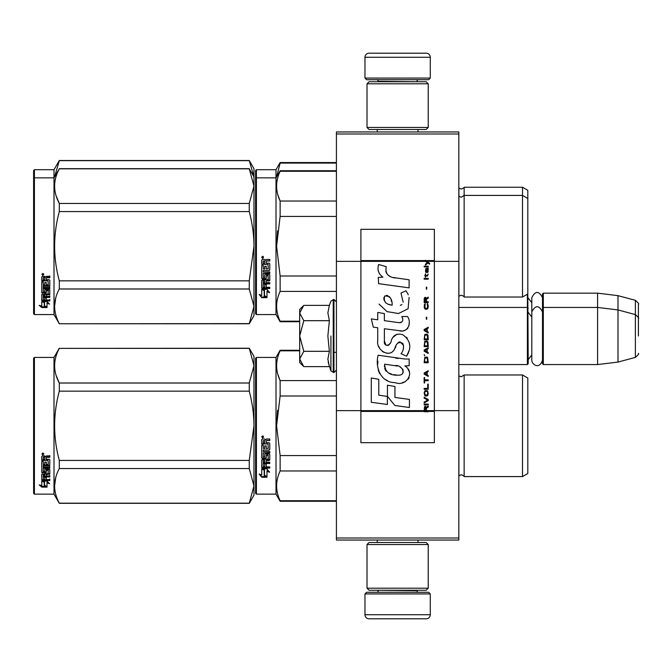 <?xml version="1.0" encoding="UTF-8"?>
<svg xmlns="http://www.w3.org/2000/svg" width="672" height="672" viewBox="0 0 672 672"><rect width="100%" height="100%" fill="white"/><g stroke="black" fill="none" stroke-linecap="round" stroke-linejoin="round"><path stroke-width="1.01" d="M458.833 131.956L458.833 133.988L336.412 133.988L458.833 133.988L458.833 261.358L434.356 261.358L434.356 229.328L360.898 229.328L360.898 261.358L336.412 261.358L336.412 131.956L458.833 131.956M458.833 538.012L336.412 538.012L336.412 540.044L458.833 540.044L458.833 261.358M458.833 410.642L434.356 410.642L434.356 261.358L425.46 261.358L427.274 262.643L425.452 264.205L425.452 265.062L427.879 263.071L429.618 264.205L429.618 263.357L425.452 260.266L425.452 261.358L360.898 261.358L360.898 410.642L336.412 410.642L336.412 261.358M336.412 538.012L336.412 410.642M430.273 78.086L428.635 79.716L366.61 79.716L364.972 78.086L430.273 78.086L430.273 57.271A4.082 4.082 -137.2 0 0 426.191 53.189L411.902 53.189M417.984 131.956L417.984 129.503M377.261 131.956L377.261 129.503M378.235 81.757L378.235 81.346A1.63 1.63 137.8 0 0 376.606 79.716M417.01 81.757L378.235 81.346M418.639 79.716A1.63 1.63 -137.8 0 0 417.01 81.346M364.972 78.086L364.972 57.271L430.273 57.271M383.342 53.189L369.054 53.189A4.082 4.082 137.2 0 0 364.972 57.271M369.054 53.189L426.191 53.189M364.972 593.914L366.61 592.284L428.635 592.284L430.273 593.914L364.972 593.914L364.972 614.729A4.082 4.082 42.8 0 0 369.054 618.811L383.342 618.811M377.261 540.044L377.261 542.497M417.984 540.044L417.984 542.497M417.01 590.243L417.01 590.654A1.63 1.63 -42.2 0 0 418.639 592.284M378.235 590.243L417.01 590.654M376.606 592.284A1.63 1.63 42.2 0 0 378.235 590.654M430.273 593.914L430.273 614.729L364.972 614.729M411.902 618.811L426.191 618.811A4.082 4.082 -42.8 0 0 430.273 614.729M426.191 618.811L369.054 618.811M367.013 127.462L369.054 129.503L426.191 129.503L428.232 127.462L367.013 127.462L367.013 83.798L369.054 81.757L426.191 81.757L428.232 83.798L367.013 83.798M418.228 83.798L377.017 83.798M428.232 83.798L428.232 127.462M367.013 588.202L369.054 590.243L426.191 590.243L428.232 588.202L367.013 588.202L367.013 544.538L369.054 542.497L426.191 542.497L428.232 544.538L367.013 544.538M418.228 544.538L377.017 544.538M428.232 544.538L428.232 588.202M458.833 364.568L527.394 364.568L527.394 294.202M527.394 364.568L528.217 363.754L527.806 293.555M543.312 364.568L542.497 363.754L542.497 293.966L543.312 293.152L597.593 293.152L597.593 364.568L543.312 364.568L543.312 293.152M617.996 295.655L635.376 300.308L635.376 357.403L617.996 362.065L617.996 295.655L597.593 293.152M638.4 321.72L638.4 321.712C638.4 299.191 638.4 299.191 638.4 321.72L638.4 336C638.4 313.48 638.4 313.48 638.4 336C638.4 358.52 638.4 358.52 638.4 336M299.678 341.233L299.678 344.694M303.181 366.03L299.678 362.527L299.678 358.974L303.778 366.626L329.364 366.626L327.869 359.134L329.364 351.313L327.869 336L329.364 320.687L327.869 312.866L329.364 305.374L303.778 305.374L299.678 313.026L299.678 358.974L303.786 351.313L299.678 336L303.786 320.687L329.364 320.687M330.926 336L330.926 370.91L330.926 336M328.171 362.275L330.926 370.91L333.959 372.523L336.412 370.079M327.869 359.201L327.869 358.739L327.869 359.201M327.869 312.799L327.869 313.261L327.869 312.799M303.786 320.687L299.678 313.026L299.678 309.473L303.173 305.978M329.364 351.313L303.786 351.313M542.497 360.1C539.482 370.079 531.636 364.4 531.804 360.1L531.804 297.62C535.366 290.724 538.936 290.724 542.497 297.62M527.806 233.142L527.806 235.578M255.604 170.52L255.604 238.056L255.604 170.52L256.418 169.697L276.007 169.697L280.132 162.557L336.412 162.557M336.412 163.086L280.132 163.086L280.132 162.557M255.604 242.138L255.604 238.056M255.604 252.739L255.604 299.275L255.604 252.739M255.604 234.612L255.604 176.845L255.604 234.612M255.604 178.676L255.604 246.221L255.604 178.676L256.418 177.862L256.418 169.697M255.604 257.947L255.604 313.757L256.418 314.572L276.007 314.572L276.007 169.697M276.62 176.803L280.132 163.086M527.806 251.269L527.806 190.31L522.497 187.244L522.497 297.024L464.142 297.024C464.52 296.705 463.537 296.092 461.21 295.193L458.833 296.209M464.142 297.024L464.142 187.244L522.497 187.244M253.949 176.795L249.262 160.516L253.974 168.68L253.974 186.136L249.262 168.823L59.304 168.823C53.08 180.365 53.08 191.906 59.304 203.448L59.304 211.588L249.262 211.588L249.262 203.448L59.304 203.448M249.262 160.516L59.304 160.516L54.004 169.697L34.415 169.697L33.6 170.52L33.6 313.757L34.415 314.572L54.004 314.572L54.004 177.862L34.415 177.862L34.415 314.572M249.262 160.658L59.304 160.658L54.617 176.803M54.004 169.697L54.004 177.862L59.304 168.823M34.415 169.697L34.415 177.862L33.6 178.676M527.806 430.828L527.806 423.234M255.604 358.243L255.604 425.779L255.604 358.243L256.418 357.428L276.007 357.428L280.132 350.28L299.678 350.28M299.678 350.809L280.132 350.809L280.132 350.28M255.604 437.514L255.604 493.324L256.418 494.138L256.418 357.428M255.604 425.779L255.604 493.324L255.604 425.779M255.604 432.264L255.604 486.998L255.604 432.264M255.604 422.335L255.604 364.568L255.604 422.335M256.418 494.138L276.007 494.138L276.007 357.428M264.499 470.064L261.727 468.812L266.91 468.812L269.514 472.29L266.994 471.181L266.994 477.002L264.499 475.994L264.499 469.535L262.878 468.812M266.994 476.389L264.499 475.39M266.994 470.644L266.994 471.181L266.994 470.644L269.514 471.736M261.769 477.238L266.994 477.238L264.214 476.112L264.214 470.19L261.727 469.073L261.727 475.079L259.157 474.004L261.769 477.238L259.854 474.298M265.465 476.616L261.769 476.616M266.255 441.185L266.255 442.714L269.136 442.714L269.766 443.352L269.766 449.484L269.136 450.089L263.239 450.089L263.239 451.508L269.766 451.508L269.766 452.911L263.239 452.911L263.239 456.876L264.743 456.876L264.743 454.373L265.381 453.793L269.136 453.793L269.766 454.373L269.766 459.959L269.136 460.505L266.255 460.505L266.255 462.21L269.766 462.21L269.766 463.487L263.239 463.487L263.239 466.67L264.743 466.864L264.743 463.991L266.255 463.991L266.255 466.864L269.766 466.864L269.766 468.073L262.357 468.073L261.727 467.569L261.727 459.959L262.357 459.413L268.254 459.194L268.01 455.204L266.255 455.431L266.255 457.909L265.625 458.464L262.357 458.464L261.727 457.909L261.727 445.158L263.239 445.158L263.483 448.568L264.743 448.568L264.743 445.88L266.255 445.88L266.255 448.568L268.254 448.333L268.01 443.94L261.727 443.94L261.727 439.639L262.357 438.984L264.625 438.984L265.566 439.958L266.498 438.984L269.766 438.984L269.766 440.546L266.893 440.546L266.255 441.185L266.893 440.37L269.766 440.37M269.136 450.089L263.239 450.089M269.766 452.584L263.239 452.911M269.766 459.556L266.255 460.505M269.766 463.033L263.239 463.033L263.239 463.487M262.357 468.073L261.727 467.074M268.254 455.431L268.01 454.852L266.498 454.852L266.255 455.431M266.255 457.523L265.625 458.077L262.357 458.077L261.727 457.523M268.254 443.965L261.727 443.722M263.239 460.715L263.239 462.008L264.743 462.21L264.743 460.505L263.239 460.303L263.239 461.572M264.743 460.505L263.239 460.303M263.239 440.79L263.239 442.714L264.743 442.714L264.743 440.546L263.239 440.79M264.743 440.546L263.239 440.614M269.766 467.569L262.357 467.569M269.766 449.207L269.136 449.795M262.744 437.926L261.727 436.85L262.744 435.775L262.744 437.926L261.727 436.783M277.578 410.323L276.595 425.779L280.098 396.169M336.412 500.749L280.132 500.749L280.132 501.278L336.412 501.278M336.412 455.557L280.132 455.557L280.132 470.971L336.412 470.971M280.132 500.749C275.453 490.829 275.453 480.9 280.132 470.971M280.132 455.557L276.595 425.779M336.412 396.001L280.132 396.001L280.132 380.587C275.453 370.667 275.453 360.738 280.132 350.809M277.78 374.195L280.132 380.587L336.412 380.587M464.142 476.591L522.497 476.591L522.497 374.976L464.142 374.976L464.142 476.591C464.52 476.272 463.537 475.658 461.21 474.751L458.833 475.768M527.806 420.731L527.806 473.525L522.497 476.591M527.806 425.779L527.806 378.034L522.497 374.976M263.458 436.355L262.828 436.775L263.458 437.296L262.021 437.296L262.021 436.472L262.87 436.355M262.559 437.077L262.315 436.657L262.559 437.077M249.262 503.32L253.974 495.155L253.974 485.864L249.262 468.552L249.262 460.412L253.974 425.779C253.957 414.683 252.386 403.141 249.262 391.154L249.262 383.015L253.974 365.702L249.262 348.239L253.974 356.404L253.974 485.864L249.262 503.32L59.304 503.32L54.004 494.138L34.415 494.138L33.6 493.324L33.6 358.243L34.415 357.428L34.415 494.138M56.179 375.564L59.22 382.855M55.751 477.473L54.592 485.864M249.262 391.154L59.304 391.154C53.08 414.238 53.08 437.321 59.304 460.412L59.304 468.552C53.08 480.094 53.08 491.635 59.304 503.177L59.304 503.32M249.262 460.412L59.304 460.412M249.262 383.015L59.304 383.015L59.304 391.154M249.262 348.382L59.304 348.382C53.08 359.932 53.08 371.473 59.304 383.015M249.262 348.239L59.304 348.382M59.304 348.239L54.004 357.428L54.004 494.138M249.262 468.552L59.304 468.552M249.262 503.177L59.304 503.177M54.004 357.428L34.415 357.428M43.73 481.093L44.537 481.362L44.537 486.284L47.023 486.973L47.023 486.394L44.251 485.646L44.251 482.126L44.251 486.368L47.023 487.124L41.807 487.124L41.807 486.394L44.36 486.394M44.537 485.562L47.023 486.242M44.537 482.034L41.765 481.093L46.948 481.093L49.552 483.672L47.023 482.866L47.023 482.177L48.485 482.647M47.023 482.866L47.023 486.973M41.765 456.49L41.765 460.379L48.048 460.379L41.765 459.967L41.765 456.49L42.395 455.893L44.663 455.893L45.595 456.784L46.536 455.893L49.804 455.893L49.804 457.313L46.922 457.313L46.292 457.901L46.922 456.935L49.804 456.935L49.804 455.532M46.292 457.901L46.292 459.278L49.174 459.278L49.804 459.85L49.804 464.797L49.174 465.797L49.804 465.276L49.804 459.85M49.174 465.797L43.268 465.797L43.268 467.023L49.804 467.023L49.804 468.224L43.268 468.224L43.268 467.72L49.804 467.72L49.804 466.528M43.268 468.224L43.268 471.568L44.78 471.568L44.78 469.468L44.78 471.022M44.78 469.468L45.419 468.98L49.804 469.468L49.804 473.542L46.292 473.978L46.292 474.558L46.292 473.978M49.804 469.468L49.804 474.113L46.292 474.558L46.292 475.944L49.804 475.944L49.804 476.96L43.268 476.96L43.268 476.347L43.268 479.455L44.78 479.606L44.78 477.364L44.78 478.96M49.804 475.339L49.804 476.347L43.268 476.347M44.78 476.96L46.292 476.96M44.78 477.364L46.292 477.364L46.292 478.96M46.292 477.364L46.292 479.606L49.804 479.606L49.804 480.53L42.395 480.53L42.395 479.875L49.804 479.875L49.804 478.96M42.395 480.53L41.765 480.144L41.765 474.113L41.765 479.497L42.395 479.875M48.292 469.829L48.292 470.358L48.048 469.644L46.536 469.644L46.292 470.358L46.292 469.829M42.395 472.886L41.765 471.87L41.765 461.462L41.765 472.433L45.662 472.886L46.292 472.433L46.292 470.358L48.292 470.358L48.048 473.668L41.765 474.113M41.765 461.462L43.268 461.462L43.268 463.806M43.268 461.462L43.268 464.268L44.78 464.47L44.78 462.101L44.78 464.008M44.78 462.101L46.292 462.101L46.292 464.008M46.292 462.101L46.292 464.47L48.292 464.268L48.048 460.379M43.268 474.734L43.268 475.776L44.78 475.944L44.78 473.978L44.78 474.558L43.268 474.734L43.268 474.146L43.268 475.18M44.78 457.313L43.268 457.162L43.268 459.278L44.78 459.278L44.78 456.935L43.268 457.162M43.268 474.146L44.78 473.978M42.395 472.324L46.292 471.87M49.174 465.318L43.268 465.318L43.268 466.528M42.781 454.919L42.781 452.936L43.806 453.936L42.781 454.919L43.445 454.339M43.789 453.76L43.495 454.297M41.807 487.124L39.194 484.898L41.765 485.654L41.765 481.286L44.251 482.126M41.765 481.286L41.765 484.94M40.429 485.268L41.807 486.394M42.302 453.457L42.588 454.138L42.302 453.457M43.495 454.138L42.059 454.339L42.059 453.583L43.495 453.474L42.865 453.86L43.495 454.138M527.806 241.172L527.806 243.676M336.412 171.251L280.132 171.251L280.132 170.722L336.412 170.722M255.604 246.221L255.604 313.757L255.604 246.221M255.604 252.706L255.604 307.432L255.604 252.706M255.604 242.768L255.604 185.002L255.604 242.768M256.418 314.572L256.418 177.862L276.007 177.862L280.132 170.722M264.499 290.506L261.727 289.254L266.91 289.254L269.514 292.723L266.994 291.623L266.994 297.444L264.499 296.428L264.499 289.976L262.878 289.254M266.994 296.831L264.499 295.831M266.994 291.077L266.994 291.623L266.994 291.077L269.514 292.169M261.769 297.671L266.994 297.671L264.214 296.545L264.214 290.632L261.727 289.514L261.727 295.52L259.157 294.437L261.769 297.671L259.854 294.731M265.465 297.058L261.769 297.058M266.255 261.626L266.255 263.155L269.136 263.155L269.766 263.785L269.766 269.926L269.136 270.522L263.239 270.522L263.239 271.942L269.766 271.942L269.766 273.344L263.239 273.344L263.239 277.309L264.743 277.309L264.743 274.806L265.381 274.226L269.136 274.226L269.766 274.806L269.766 280.4L269.136 280.946L266.255 280.946L266.255 282.652L269.766 282.652L269.766 283.92L263.239 283.92L263.239 287.104L264.743 287.305L264.743 284.432L266.255 284.432L266.255 287.305L269.766 287.305L269.766 288.506L262.357 288.506L261.727 288.002L261.727 280.4L262.357 279.846L268.254 279.636L268.01 275.646L266.255 275.864L266.255 278.342L265.625 278.905L262.357 278.905L261.727 278.342L261.727 265.591L263.239 265.591L263.483 269.01L264.743 269.01L264.743 266.314L266.255 266.314L266.255 269.01L268.254 268.775L268.01 264.382L261.727 264.382L261.727 260.081L262.357 259.426L264.625 259.426L265.566 260.392L266.498 259.426L269.766 259.426L269.766 260.98L266.893 260.98L266.255 261.626L266.893 260.803L269.766 260.803M269.136 270.522L263.239 270.522M269.766 273.025L263.239 273.344M269.766 279.989L266.255 280.946M269.766 283.475L263.239 283.475L263.239 283.92M262.357 288.506L261.727 287.507M268.254 275.864L268.01 275.293L266.498 275.293L266.255 275.864M266.255 277.964L265.625 278.51L262.357 278.51L261.727 277.964M268.254 264.407L261.727 264.163M263.239 281.156L263.239 282.442L264.743 282.652L264.743 280.946L263.239 280.736L263.239 282.013M264.743 280.946L263.239 280.736M263.483 280.946L263.483 280.526M263.239 261.232L263.239 263.155L264.743 263.155L264.743 260.98L263.239 261.232M264.743 260.98L263.239 261.047M269.766 288.002L262.357 288.002M269.766 269.64L269.136 270.236M262.744 258.359L261.727 257.292L262.744 256.208L262.744 258.359L261.727 257.225M277.578 230.756L276.595 246.221L280.098 216.602M299.678 321.191L280.132 321.191L280.132 321.72L299.678 321.72M336.412 275.999L280.132 275.999L280.132 291.413L336.412 291.413M280.132 321.191C275.453 311.262 275.453 301.333 280.132 291.413M280.132 275.999L276.595 246.221M336.412 216.443L280.132 216.443L280.132 201.029C275.453 191.1 275.453 181.171 280.132 171.251M277.78 194.628L280.132 201.029L336.412 201.029M527.806 246.221L527.806 293.966L522.497 297.024M263.458 256.788L262.828 257.216L263.458 257.729L262.021 257.729L262.021 256.914L262.87 256.788M262.559 257.51L262.315 257.09L262.559 257.51M249.262 203.448L253.974 186.136L253.974 306.298L249.262 323.761L59.304 323.761L54.004 314.572M253.974 176.845L249.262 168.823M56.179 196.006L59.22 203.288M55.751 297.906L54.592 306.298M249.262 211.588C252.386 223.574 253.957 235.116 253.974 246.221L249.262 280.846L249.262 288.985L253.974 306.298L253.974 315.596L249.262 323.761M249.262 280.846L59.304 280.846C53.08 257.762 53.08 234.679 59.304 211.588M249.262 323.618L59.304 323.761M59.304 323.618C53.08 312.068 53.08 300.527 59.304 288.985L59.304 280.846M249.262 288.985L59.304 288.985M43.73 301.535L44.537 301.795L44.537 306.726L47.023 307.415L47.023 306.835L44.251 306.079L44.251 302.568L44.251 306.802L47.023 307.566L41.807 307.566L41.807 306.835L44.36 306.835M44.537 306.004L47.023 306.684M44.537 302.467L41.765 301.535L46.948 301.535L49.552 304.105L47.023 303.299L47.023 302.618L48.485 303.08M47.023 303.299L47.023 307.415M41.765 276.931L41.765 280.82L48.048 280.82L41.765 280.4L41.765 276.931L42.395 276.335L44.663 276.335L45.595 277.217L46.536 276.335L49.804 276.335L49.804 277.754L46.922 277.754L46.292 278.334L46.922 277.376L49.804 277.376L49.804 275.974M46.292 278.334L46.292 279.72L49.174 279.72L49.804 280.291L49.804 285.239L49.174 286.23L49.804 285.709L49.804 280.291M49.174 286.23L43.268 286.23L43.268 287.456L49.804 287.456L49.804 288.666L43.268 288.666L43.268 288.154L49.804 288.154L49.804 286.969M43.268 288.666L43.268 292.009L44.78 292.009L44.78 289.901L44.78 291.463M44.78 289.901L45.419 289.414L49.804 289.901L49.804 293.975L46.292 294.42L46.292 295L46.292 294.42M49.804 289.901L49.804 294.554L46.292 295L46.292 296.377L49.804 296.377L49.804 297.394L43.268 297.394L43.268 296.78L43.268 299.888L44.78 300.04L44.78 297.797L44.78 299.401M49.804 295.781L49.804 296.78L43.268 296.78M44.78 297.394L46.292 297.394M44.78 297.797L46.292 297.797L46.292 299.401M46.292 297.797L46.292 300.04L49.804 300.04L49.804 300.972L42.395 300.972L42.395 300.317L49.804 300.317L49.804 299.401M42.395 300.972L41.765 300.586L41.765 294.554L41.765 299.93L42.395 300.317M48.292 290.262L48.292 290.8L48.048 290.077L46.536 290.077L46.292 290.8L46.292 290.262M42.395 293.328L41.765 292.312L41.765 281.896L41.765 292.866L45.662 293.328L46.292 292.866L46.292 290.8L48.292 290.8L48.048 294.101L41.765 294.554M41.765 281.896L43.268 281.896L43.268 284.248M43.268 281.896L43.268 284.701L44.78 284.911L44.78 282.542L44.78 284.449M44.78 282.542L46.292 282.542L46.292 284.449M46.292 282.542L46.292 284.911L48.292 284.701L48.048 280.82M43.268 295.168L43.268 296.209L44.78 296.377L44.78 294.42L44.78 295L43.268 295.168L43.268 294.588L43.268 295.613M44.78 277.754L43.268 277.603L43.268 279.72L44.78 279.72L44.78 277.376L43.268 277.603M43.268 294.588L44.78 294.42M42.395 292.765L46.292 292.312M49.174 285.751L43.268 285.751L43.268 286.969M42.781 275.36L42.781 273.37L43.806 274.369L42.781 275.36L43.445 274.772M43.789 274.201L43.495 274.73M41.807 307.566L39.194 305.332L41.765 306.096L41.765 301.728L44.251 302.568M41.765 301.728L41.765 305.382M40.429 305.701L41.807 306.835M43.495 274.579L42.059 274.772L42.059 274.025L43.495 273.907L42.865 274.302L43.495 274.579M426.409 410.642L426.409 408.215L428.232 407.081L428.232 406.081L426.233 407.366L425.452 406.224L424.494 406.795L424.15 411.734L428.232 411.734L428.232 410.642L424.586 410.642L425.107 407.081L425.888 407.929L425.888 410.642M395.22 277.981C388.004 277.066 385.014 273.294 386.257 266.666L378.672 264.499C377.026 269.648 378.445 273.865 382.931 277.15L378.26 277.41L378.613 283.66L409.114 287.868L409.114 279.796L392.389 277.393M406.022 290.791L400.982 293.017L406.022 290.791L408.316 294.748M384.376 340.897L384.376 328.734L398.882 330.632C407.543 333.446 412.129 322.921 407.484 316.52L401.814 316.52C403.78 320.351 402.788 322.4 398.857 322.669L384.359 320.636L384.359 313.58L377.74 312.438L377.74 319.78L371.322 318.906L373.321 327.138L377.74 327.743L377.74 340.897C375.984 350.162 390.314 358.94 394.792 348.533C396.287 343.064 398.958 341.359 402.822 343.426C404.183 347.138 403.586 350.566 401.041 353.716L406.636 356.177C411.844 347.575 410.567 340.435 402.822 334.757C397.228 333.026 393.38 334.925 391.264 340.435C391.196 345.752 383.376 347.466 384.376 340.897L385.997 345.274M404.83 359.008L378.126 355.202C374.984 367.332 380.663 382.654 395.22 382.637C406.039 387.106 415.733 372.355 404.83 365.938L409.164 365.694L409.164 359.008L404.83 359.008M387.45 385.207L387.45 396.413L394.934 405.518L409.433 407.501L409.433 399.42L394.943 397.421L394.943 386.501L387.45 385.207M371.288 402.284L387.374 404.485L387.374 396.404L378.781 395.195L378.781 379.285L371.288 377.992L371.288 402.284M424.15 404.939L428.232 404.939L428.232 404.082L424.15 404.082L424.15 404.939M424.15 402.94L428.232 400.663L428.232 399.521L424.15 397.236L424.15 398.093L427.711 400.092L424.15 402.091L424.15 402.94M424.15 392.675L424.754 395.674L425.536 396.102L427.619 395.674L428.232 393.817L427.619 390.827L425.107 390.541L424.15 392.675M424.15 388.399L424.15 389.256L428.232 389.256L428.232 384.124L427.711 384.124L427.711 388.399L424.15 388.399M428.232 371.574L428.232 370.717L424.15 373.002L424.15 374.144L428.232 376.421L428.232 375.564L427.19 374.993L427.19 372.145L428.232 371.574M427.619 357.462L426.838 357.034L424.754 357.462L424.15 362.737L428.232 362.737L427.619 357.462M424.754 355.891L424.15 354.606L424.754 355.891M424.15 351.187L428.232 353.464L428.232 352.607L427.19 352.044L427.19 349.188L428.232 348.617L428.232 347.76L424.15 350.045L424.15 351.187M427.972 341.914L426.838 340.922L424.754 341.351L424.15 346.626L428.232 346.626L427.972 341.914M427.972 335.076L426.838 334.076L424.754 334.505L424.15 339.78L428.232 339.78L427.972 335.076M426.754 319.25L426.754 317.251L426.317 317.251L426.317 319.25L426.754 319.25M424.15 279.182L428.232 279.182L428.232 278.326L424.15 278.326L424.15 279.182M428.14 269.623L428.232 268.061L425.888 268.489L425.452 270.908L425.972 272.622L425.972 269.203L426.409 269.06L426.493 271.48L427.19 272.622L428.056 272.051L428.14 269.623M424.586 377.563L424.15 377.563L424.15 382.981L424.586 382.981L424.586 380.696L428.232 380.696L428.232 379.848L424.586 379.848L424.586 377.563M428.232 327.23L424.15 329.515L424.15 330.649L428.232 332.934L428.232 332.077L427.19 331.506L427.19 328.658L428.232 328.087L428.232 327.23M427.535 276.041L428.232 274.05L427.358 275.327L425.796 275.327L425.452 273.764L425.452 275.327L424.754 275.327L425.452 277.183L425.796 276.041L427.535 276.041M427.619 303.845L427.19 303.702L427.619 307.558L426.838 308.406L424.931 307.986L425.191 303.702L424.41 304.416L424.234 307.7L425.107 309.12L426.838 309.263L427.972 308.272L428.232 305.701L427.619 303.845M428.232 301.711L426.409 301.711L426.409 299.284L428.232 298.141L428.232 297.15L426.233 298.427L425.712 297.427L424.847 297.427L424.234 298.427L424.15 302.568L428.232 302.568L428.232 301.711M426.754 289.162L426.754 287.162L426.317 287.162L426.317 289.162L426.754 289.162M428.232 266.918L428.232 266.204L424.15 266.204L424.15 266.918L428.232 266.918M424.15 411.608L428.232 411.608M390.6 276.721L389.08 275.772M386.627 273.462L385.787 271.328M378.218 270.799L378.596 271.841M400.982 293.017L403.158 302.198M401.923 304.534L400.285 305.399M379.058 304.08L386.988 311.598L398.471 313.513L408.097 308.767L409.114 297.419M406.636 356.177L409.324 350.011M409.634 345.29L409.273 342.653M407.299 338.243L406.501 337.243M396.841 334.312L392.935 337.344M389.878 343.459L388.962 344.82M388.55 345.173L387.685 345.542M394.103 349.961L395.892 346.576M397.454 343.501L397.908 342.896M398.656 342.266L399.647 341.88M399.974 341.838L403.502 345.257M403.561 347.34L403.217 349.356M378.781 346.382L379.554 348.096M382.36 351.406L384.014 352.388M386.677 353.178L387.929 353.287M390.944 352.783L392.725 351.641M401.814 316.52L402.713 318.948M401.369 322.434L399.798 322.711M400.008 330.75L401.302 330.809M403.452 330.708L405.048 330.254M406.854 329.213L407.896 328.188M408.895 325.895L409.231 322.72M398.177 358.453L395.531 358.092M402.36 382.62L405.065 381.872M408.416 379.05L409.088 377.588M409.609 374.606L409.576 373.304M409.34 371.826L407.644 368.416M377.908 361.141L377.614 364.904M378.193 369.961L379.579 373.573M385.812 379.781L387.383 380.604M424.586 410.642L360.898 410.642L360.898 442.672L434.356 442.672L434.356 410.642L428.232 410.642M391.154 305.004L388.693 304.315M385.493 302.534L383.956 299.712M383.905 299.418L383.947 297.394M386.358 295.378L387.828 295.63M389.416 296.596L390.541 298.343M391.096 299.754L391.6 301.577M395.22 365.618C402.016 364.266 407.215 375.606 398.051 375.186C389.39 375.522 384.922 371.851 384.653 364.157L397.295 366.03M400.042 367.038L400.747 367.45M402.528 368.928L403.133 370.222M403.25 371.28L403.175 371.918M403.133 372.641L401.856 374.304M399.546 375.178L399.017 375.211M396.732 375.052L393.75 374.623M391.658 374.153L388.391 372.926M386.022 371.112L384.67 368.516M384.485 366.962L384.544 365.224M426.712 261.358L425.939 260.576L434.356 260.576M392.162 305.155C385.888 304.576 383.376 301.535 384.636 296.033C389.785 295.714 392.297 298.754 392.162 305.155M424.67 392.675L425.191 391.39L427.19 391.39L427.711 392.675L427.451 394.817L425.191 395.102L424.67 392.675M426.838 372.288L426.838 374.85L424.494 373.573L426.838 372.288M424.67 359.31L425.191 358.033L427.19 358.033L427.711 361.88L424.67 361.88L424.67 359.31M426.838 349.331L426.838 351.901L424.494 350.616L426.838 349.331M424.67 343.199L425.191 341.914L427.19 341.914L427.711 345.769L424.67 345.769L424.67 343.199M424.67 336.353L425.191 335.076L427.19 335.076L427.711 338.923L424.67 338.923L424.67 336.353M427.274 269.06L427.879 270.337L427.535 271.908L426.754 270.623L426.754 269.06L427.274 269.06M426.838 328.801L426.838 331.363L424.494 330.086L426.838 328.801M425.888 301.711L424.586 301.711L425.107 298.141L425.796 298.57L425.888 301.711M425.452 260.711L425.939 260.711L425.452 260.392M329.364 305.374L330.926 301.09L333.959 299.477L333.959 372.523M333.228 299.477L333.228 372.523M458.9 296.15L458.9 188.126L461.21 189.084C463.663 188.042 464.638 187.429 464.142 187.244M458.9 475.709L458.9 375.85L461.21 376.807L464.142 374.976M269.136 280.946L269.136 280.526M428.232 411.289L424.15 411.289M425.452 260.576L360.898 260.576M424.15 411.424L360.898 411.424M434.356 411.424L428.232 411.424M531.804 302.77L528.217 298.049M635.376 300.308C638.224 302.845 639.232 304.156 638.4 304.256M333.959 352.321L336.412 352.321M458.833 307.432L527.394 307.432L528.217 308.246M531.804 354.95L528.217 359.671M531.804 317.05L528.217 312.329M542.497 308.246L543.312 307.432L597.593 307.432L617.996 309.935L635.376 314.597C638.224 317.125 639.232 318.436 638.4 318.536M617.996 362.065L597.593 364.568M635.376 357.403C638.224 354.875 639.232 353.564 638.4 353.464M333.959 299.477L336.412 301.921M542.497 311.9C538.936 305.004 535.366 305.004 531.804 311.9M276.007 494.138L280.132 501.278M458.833 196.232L461.21 197.249L464.142 195.409L522.497 195.409L527.806 198.475M276.007 314.572L280.132 321.72M249.262 168.68L59.304 168.68"/></g></svg>
